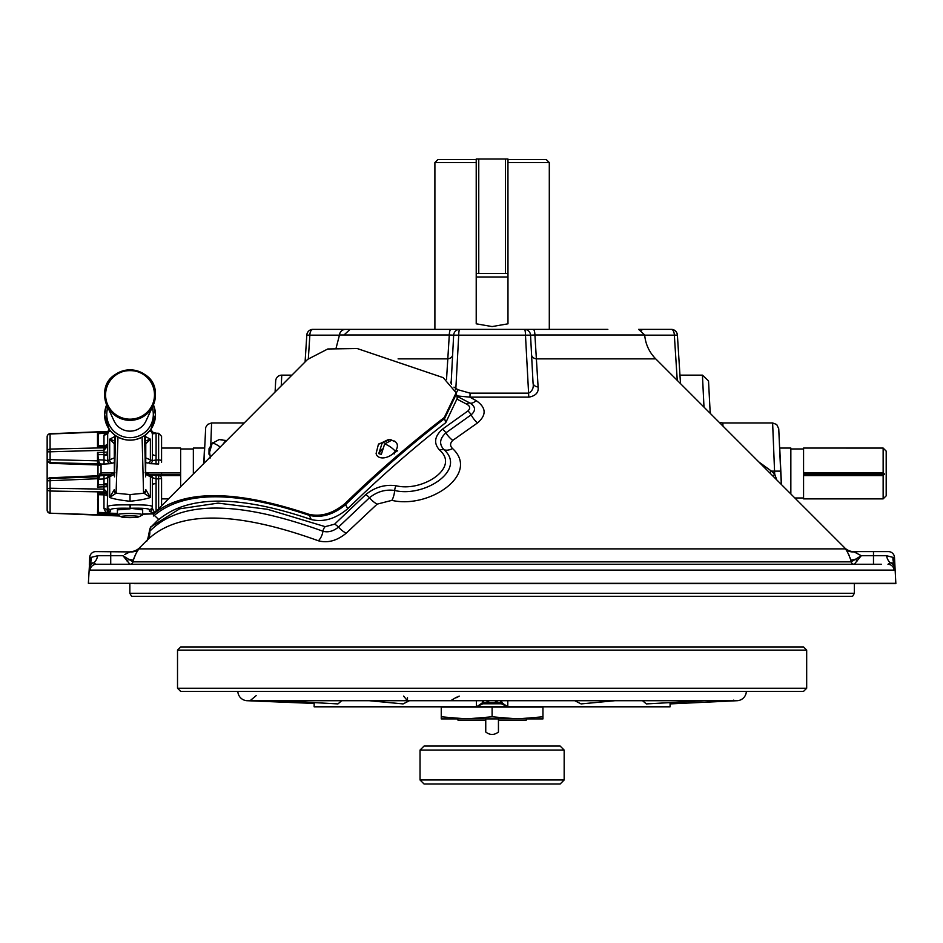 <?xml version="1.0" encoding="UTF-8"?>
<svg xmlns="http://www.w3.org/2000/svg" width="943" height="943" viewBox="0 0 943 943"><rect width="100%" height="100%" fill="white"/><g stroke="black" fill="none" stroke-linecap="round" stroke-linejoin="round"><path stroke-width="1.41" d="M339.504 334.977A6.106 6.106 0 0 1 345.586 329.366L450.99 329.366A6.106 1.709 90 0 0 449.292 334.977L339.504 334.977L336.179 347.755M865.533 551.596L853.733 551.596A12.719 12.719 0 0 1 844.739 547.871L655.739 358.87A38.144 38.144 0 0 1 644.694 334.977L534.905 334.977L538.111 386.984C538.795 392.477 535.73 395.86 528.917 397.144A6.106 1.108 90 0 1 528.599 393.148C532.406 391.097 533.891 387.714 533.043 382.988L532.913 380.371M528.917 397.144L469.885 397.144L476.18 400.622C486.27 407.541 486.729 414.967 477.571 422.888L452.793 440.369C449.952 443.198 449.87 445.921 452.546 448.55C480.364 474.034 429.313 509.161 391.887 500.356L377.141 504.14L346.246 533.172C337.04 540.74 327.775 543.286 318.428 540.799C234.559 510.493 177.26 510.493 146.53 540.799L139.458 547.871A12.719 12.719 0 0 1 130.464 551.596L130.771 551.596A12.719 12.707 -90 0 0 139.753 547.871L139.045 548.873A12.719 11.622 39.7 0 1 130.075 551.914L95.809 551.596A6.106 6.106 0 0 0 89.715 557.372L89.349 564.303L91.165 557.372L97.718 555.71L110.72 555.71L110.72 551.596M146.059 541.27C146.955 542.06 148.016 538.913 149.253 531.817L149.784 531.239A12.719 11.929 -134.7 0 1 146.53 540.799L146.271 541.046M844.445 547.871A12.719 12.707 90 0 0 853.427 551.596L854.122 551.914A12.719 11.622 -39.7 0 1 845.152 548.873L844.739 547.871M89.408 565.847L88.359 583.304L895.838 583.304L894.848 564.303L894.047 570.091L90.151 570.091L89.408 565.847A6.106 6.023 173.9 0 1 90.257 563.101L93.899 562.83L95.608 564.173M134.059 583.623L895.85 583.623A6.106 6.106 0 0 0 895.838 583.304M853.427 551.596L888.389 551.596A6.106 6.106 0 0 1 894.483 557.372L893.033 557.372L894.848 564.303L893.94 563.101A12.719 10.55 141.3 0 1 893.033 557.372L886.479 555.71A12.719 7.992 90 0 0 890.298 562.83L893.94 563.101A6.106 6.023 -173.9 0 1 894.789 565.847L894.589 567.898A6.106 5.658 3.6 0 0 890.298 562.83L887.976 564.303A6.106 6.082 90 0 1 894.047 570.091M244.154 422.935L211.586 422.935L210.796 444.837M275.674 380.925L275.097 391.97L275.674 380.925A6.106 6.106 0 0 1 281.768 375.137L281.25 385.781M281.768 375.137L291.858 375.137M679.962 375.137L702.429 375.137L708.523 380.925M671.298 329.366A6.106 6.106 0 0 1 677.392 335.083L674.339 335.154A6.106 3.053 -90 0 0 671.298 329.366L640.191 329.366A6.106 3.053 -90 0 1 641.782 330.262M719.332 422.464L722.786 422.935L722.998 426.118L722.786 422.935L772.623 422.935L774.557 471.123L780.651 471.135L781.334 484.466M852.59 596.341L131.607 596.341L129.851 593.288L854.346 593.288L852.59 596.341M129.851 583.623L129.851 593.288M854.346 583.623L854.346 593.288M124.7 554.484L129.344 552.197M779.731 448.066L781.476 484.608M772.93 476.062L774.71 474.176L774.557 471.123L771.457 471.123L774.71 474.176L776.737 479.869M758.809 461.929L771.457 471.123L769.771 472.903M203.829 463.237L204.466 448.066M703.997 407.128L702.429 375.137M710.22 413.34L708.523 381.078L710.22 413.34M446.522 379.487L449.292 334.977L453.654 335.154A6.106 6.106 0 0 1 459.748 329.366L607.846 329.366M450.518 382.705A6.106 4.35 -177 0 0 451.261 380.795M452.628 354.874A6.106 4.361 3 0 1 447.701 358.87L398.099 358.87M451.06 383.271A6.106 5.281 -177 0 0 451.178 382.469L451.591 384.414M453.972 387.137L457.944 389.718L470.086 393.148L528.599 393.148L525.475 335.154A6.106 1.037 -90 0 0 524.449 329.366A6.106 6.106 0 0 1 530.544 335.154L453.654 335.154L451.178 382.469M455.304 389.942A6.106 1.143 113 0 0 455.834 388.752L458.722 335.154A6.106 1.037 -90 0 1 459.748 329.366A6.106 6.106 0 0 0 453.654 335.154M456.2 393.007A6.106 1.084 114.8 0 0 457.944 389.718M538.111 386.984A6.106 4.35 -3 0 1 533.043 382.988L530.544 335.154L534.905 334.977A6.106 1.709 -90 0 0 533.208 329.366M655.739 358.87L536.496 358.87A6.106 4.361 -3 0 1 531.569 354.874M456.813 395.895L469.885 397.144A6.106 0.672 90 0 0 470.086 393.148M149.253 531.817C150.102 527.88 150.762 526.194 151.257 526.748A6.106 5.705 -136.2 0 0 149.784 531.239C180.101 500.344 237.825 500.344 322.954 531.239C328.117 532.654 333.292 531.286 338.454 527.113L369.479 497.751C377.047 491.633 385.439 489.205 394.669 490.466C423.973 497.798 466.985 470.133 444.059 449.74C438.943 444.306 439.556 438.672 445.898 432.837L471.146 414.849C476.026 410.511 475.614 406.563 469.909 403.026L456.872 396.19M157.634 520.347L151.257 526.748A6.106 5.705 -136.2 0 1 151.352 526.654L179.665 508.807L218.104 503.114L267.411 509.291L325.17 526.654L334.565 524.202L365.648 494.686C374.736 487.236 384.862 484.254 396.036 485.728C421.757 492.317 460.184 468.023 439.803 450.318C433.485 443.505 434.346 436.479 442.397 429.218L467.881 410.995C470.569 408.39 470.18 406.115 466.726 404.17L457.508 399.408M318.428 540.799A12.719 8.676 -70.6 0 0 322.954 531.239A6.106 4.149 -69.6 0 1 325.17 526.654M346.246 533.172A12.719 4.856 -133.4 0 1 338.454 527.113A6.106 2.334 -134.3 0 0 334.565 524.202M377.141 504.14A12.719 4.951 -132 0 1 369.479 497.751A6.106 2.369 -133.1 0 0 365.648 494.686M391.887 500.356A12.719 5.611 -82 0 0 394.669 490.466A6.106 2.688 -81.5 0 1 396.036 485.728M452.546 448.55A12.719 8.145 135.6 0 1 444.059 449.74A6.106 4.02 136.1 0 0 439.803 450.318M452.793 440.369A12.719 5.34 -125.9 0 1 445.898 432.837A6.106 2.534 -127.6 0 0 442.397 429.218M477.571 422.888A12.719 5.54 -122.5 0 1 471.146 414.849A6.106 2.629 -124.3 0 0 467.881 410.995M476.18 400.622A12.719 6.047 118.1 0 1 469.909 403.026A6.106 3.065 118.2 0 0 466.726 404.17M450.99 329.366L459.748 329.366M644.694 334.977L638.611 329.366L640.191 329.366M211.574 422.935L207.554 424.456L205.692 427.45L203.959 463.107M854.122 551.914L861.277 555.71L851.246 561.851A3.053 3.041 90 0 0 854.193 564.303A3.053 3.041 90 0 1 851.211 561.851A3.053 3.029 -90 0 0 854.217 564.303L861.277 555.71L851.246 561.851L850.798 560.083A12.719 0.637 164.8 0 0 855.572 559.258A3.053 1.78 -132.5 0 0 857.352 560.873M895.85 583.623L850.138 583.623M873.489 551.596L873.489 564.303L870.79 564.303M850.115 557.891L850.798 560.083C848.582 553.918 846.696 550.17 845.152 548.873L139.045 548.873C137.501 550.182 135.615 553.918 133.399 560.083A12.719 0.637 15.2 0 1 128.625 559.258L122.92 555.71L129.981 564.303A3.053 3.029 90 0 0 132.951 561.851L133.399 560.083L132.987 561.851L128.625 559.258A3.053 1.78 -47.5 0 1 126.845 560.873M857.541 553.4L855.973 552.669M855.714 552.563L854.912 552.233M850.798 560.083L851.211 561.851L132.951 561.851A3.053 3.041 -90 0 1 130.016 564.303M848.535 554.154L849.325 555.851M133.529 559.635L133.965 558.232M134.083 557.867L135.662 554.154M136.476 552.645L137.961 550.335M122.92 555.71L110.72 555.71L110.72 564.303L96.221 564.303A6.106 6.082 90 0 0 90.151 570.091M89.538 567.085L89.609 567.898A6.106 5.658 176.4 0 1 93.899 562.83A12.719 7.992 90 0 0 97.718 555.71M89.337 564.598L90.257 563.101A12.719 10.55 38.7 0 0 91.165 557.372L89.715 557.372M894.718 566.448L894.789 565.847M96.221 564.303L881.434 564.303M232.768 583.623L212.104 583.623M403.722 583.623L383.07 583.623M601.127 583.623L580.475 583.623M751.43 564.303L772.093 564.303M772.093 583.623L751.43 583.623M530.614 336.462L530.544 335.154M345.244 329.366L312.899 329.366A6.106 3.053 90 0 0 309.858 335.154L306.805 335.083L305.084 361.923M345.586 329.366L344.006 329.366A6.106 3.053 90 0 0 342.415 330.262M593.336 329.366L390.862 329.366M376.351 329.366L349.759 329.366M505.401 273.435L505.401 159.013L507.947 159.013L507.947 273.435L476.215 273.435L476.215 323.814L492.105 326.573L507.982 323.814L507.947 162.573M549.298 162.573L507.982 162.573L507.982 159.532L546.245 159.532L549.298 162.573L549.298 329.366M476.215 162.573L434.9 162.573L437.953 159.532L476.215 159.532M476.215 276.994L507.982 276.994M526.901 718.92L526.029 720.417L498.446 720.417L498.446 732.016C494.203 735.257 489.971 735.257 485.751 732.016L485.751 720.417L458.168 720.417L457.296 718.92M485.751 718.896L485.751 720.417M498.446 720.417L498.446 718.896M180.632 486.411L180.632 448.078M790.847 493.979L790.847 448.078M193.35 473.716L193.35 448.078M803.566 472.808L883.143 472.808L883.143 448.066L886.196 451.119L886.196 495.818L883.143 498.871L803.566 498.871L803.566 448.078M803.566 448.066L883.143 448.078M883.143 472.808L884.369 473.964L883.143 475.59L883.143 498.871M98.001 475.967L98.001 464.958L50.097 463.331L47.15 460.42L47.15 451.874A3.053 2.782 0 0 1 50.097 449.092L50.097 462.636A3.053 3.029 180 0 1 47.15 459.606L98.001 460.844L97.506 452.428L98.496 459.842L104.025 460.031L104.025 464.074L50.097 462.636L50.097 463.331M101.054 463.991L101.054 472.808L99.828 473.964L101.054 475.602M101.054 474.376L101.054 472.808L114.351 472.808M145.729 472.808L180.632 472.808L180.632 473.645M180.632 475.59L158.789 475.59M158.624 508.418L158.624 475.602A3.053 3.029 180 0 1 161.571 478.631A3.053 3.053 0 0 0 158.624 475.578L158.483 475.59M180.632 474.376L149.737 474.376M110.343 474.376L99.828 474.376M803.566 475.59L883.143 475.59M803.566 474.376L884.369 474.376M803.566 473.964L884.369 473.964M237.848 691.431A9.666 9.666 0 0 0 247.042 700.708L314.149 703.443M247.502 700.72L614.919 700.72M403.569 696.087L407.447 700.72L407.494 697.667M462.648 700.72L407.447 700.72M456.612 697.667L459.194 696.087M614.801 700.72L736.695 700.72M746.349 691.431A9.666 9.666 0 0 1 737.155 700.708L670.084 703.914L670.084 706.826L507.617 706.826L501.393 703.773L482.804 703.773L476.592 706.826L314.125 706.826L314.184 702.606M485.904 700.72L490.089 702.759L501.759 702.759A1.014 1.014 0 0 1 500.745 703.773L500.745 700.72M501.759 700.72L501.759 702.759L507.617 706.672M498.293 700.72L494.108 702.759L494.108 703.773M614.86 700.72L581.088 703.914L574.794 700.72M704.221 700.72L646.368 703.914L642.513 700.72M670.084 703.914L670.013 702.606M735.281 700.625L733.442 700.166M502.324 702.759A1.014 0.931 90 0 1 501.393 703.773L482.804 703.773M507.617 706.72L476.592 706.826L482.439 702.759L482.439 700.72M482.439 702.759L483.453 702.759L483.453 703.773M483.453 700.72L483.453 702.759L490.089 702.759L490.089 703.773M409.403 700.72L403.109 703.914L369.338 700.72M341.684 700.72L337.959 703.914L279.977 700.72M256.178 695.639L250.72 700.178M180.702 691.431L177.52 688.249L806.678 688.249L803.495 691.431L180.702 691.431M806.678 650.116L177.52 650.116L180.702 646.933L803.495 646.933L806.678 650.116L806.678 688.249M177.52 650.116L177.52 688.249M528.481 718.507L530.119 718.366M492.105 716.81L466.679 718.92L517.53 718.92L492.105 716.81L492.105 707.002L542.956 707.002L542.956 716.81L517.53 718.92L542.956 718.92L542.956 716.81M492.105 707.002L441.253 707.002L441.253 718.92L466.679 718.92L441.253 716.81L441.253 718.92M487.979 783.987L533.172 783.987M428.405 783.987L485.716 783.987M564.162 779.979L420.036 779.979L424.032 783.987L560.166 783.987L564.162 779.979L564.162 750.062L560.166 746.066L498.93 746.066M420.036 779.979L420.036 750.062L424.032 746.066L560.166 746.066M114.421 454.255A3.053 3.029 -178.3 0 1 114.409 454.031L114.303 474.47L107.726 477.606L107.667 486.694L97.506 487.059L98.367 484.726L97.506 487.059L98.001 476.793L50.097 478.502M47.15 476.144L47.15 499.684M98.001 499.684L98.001 493.79M98.001 485.857L98.001 484.596M155.465 414.896L153.426 404.877A25.426 25.296 180 0 1 130.04 440.11A25.426 25.296 180 0 1 104.614 414.814L109.282 429.607L114.763 435.077A25.426 25.296 -0 0 0 145.316 435.077L150.786 429.607L155.465 414.896L154.216 422.747L150.786 429.607A3.053 1.721 -142.5 0 1 150.727 429.713L146.684 433.98M105.592 394.846A24.447 24.318 -0 0 0 130.04 419.175A24.447 24.318 -0 0 0 154.487 394.846A24.447 24.318 -0 0 0 130.04 370.528A24.447 24.318 -0 0 0 105.592 394.846M114.81 464.062L114.987 457.072M47.15 480.836L97.506 478.714L97.494 475.967L50.097 477.806A3.053 3.053 0 0 0 47.15 480.836A3.053 3.029 180 0 1 50.073 477.806L50.097 488.25L103.978 489.146L103.978 491.928L50.097 491.032A3.053 2.475 0 0 1 47.15 488.568L50.097 488.25L50.097 512.627A3.053 2.475 0 0 1 47.15 510.163L47.15 481.649M103.978 455.575A3.819 1.697 180 0 0 107.667 453.889L107.726 460.585L104.025 460.031L103.978 452.357L97.506 452.428L97.506 464.109M108.622 431.788L107.667 433.839L107.667 443.493A3.819 3.477 0 0 1 103.978 446.97L103.978 435.112L107.667 432.2M98.367 445.78L97.506 447.159L98.496 444.79L98.367 445.78L103.978 445.626A3.819 2.64 0 0 0 107.667 442.986M107.714 431.423L50.073 433.733L50.097 449.092L103.978 447.819L103.978 446.97L97.506 447.159L97.506 432.908L98.001 445.155L98.496 433.485L98.496 444.79M106.559 432.601L97.506 432.908L98.496 433.485M97.931 433.697L105.934 433.143A3.819 3.689 80.2 0 0 106.453 433.096L108.528 431.835M107.667 432.507A3.053 2.959 63.4 0 0 107.207 433.191A3.819 3.631 0 0 1 103.978 435.112M107.667 433.839L107.207 433.191M110.272 430.857L107.667 432L109.058 429.289M117.415 513.428L108.256 513.11L107.667 514.218L106.158 513.063L103.978 508.548A3.819 3.324 0 0 1 107.207 510.304A3.053 2.97 66.7 0 0 109.789 512.084L108.268 513.098A3.053 3.018 48.3 0 1 107.231 512.862L107.667 484.643A3.819 0.967 0 0 0 103.978 483.676L104.025 478.95L98.496 479.185L98.367 484.726L103.978 484.749L103.978 483.676M117.981 437.139L116.072 493.213L130.04 494.58L143.996 493.213L143.536 492.517A3.053 3.029 -1.4 0 0 145.776 489.594L150.385 497.48C146.224 499 139.446 500.261 130.04 501.263C120.633 500.261 113.855 499.012 109.694 497.48L113.891 490.266A3.053 3.018 55.9 0 0 116.072 493.213L109.694 497.48L109.694 476.769A3.053 2.758 75.6 0 1 111.71 473.952L108.292 475.85A3.053 3.029 35.8 0 0 107.726 477.606L104.025 478.95L104.013 475.484L109.07 475.06M114.787 435.1L114.763 435.1C124.947 441.831 135.132 441.831 145.316 435.1L145.257 464.062M113.891 490.266L114.303 489.594A3.053 3.029 1.4 0 0 116.543 492.517M98.496 459.842L98.001 460.703L99.569 463.484L100.771 463.98M98.485 460.667L99.793 463.473M107.667 443.493L107.667 445.968L103.978 450.294L47.15 451.874L47.15 436.786A3.053 2.782 0 0 1 50.097 434.004L107.679 431.694M107.667 451.968L103.978 452.357L103.978 447.819L107.667 445.968L107.667 452.805A3.819 1.792 180 0 1 103.978 454.597L98.367 454.656M114.433 462.565L110.661 463.638A3.053 3.029 -142.8 0 1 107.726 460.585L114.303 457.897L114.409 454.031M110.661 463.638L104.025 464.074M114.433 458.793A3.053 3.029 -178.3 0 1 114.303 457.897L114.303 442.656A3.053 3.041 2.1 0 0 114.303 442.762L113.891 443.387L109.694 439.167L114.362 440.841M112.358 463.025A3.053 2.77 -100.6 0 1 109.694 459.866L109.694 439.167L114.516 436.656M114.327 441.807A3.053 3.006 47.6 0 0 113.891 443.387M104.614 414.896L105.757 422.417L109.27 429.595A3.053 1.721 142.5 0 0 109.353 429.713A3.053 1.721 142.5 0 0 109.435 429.808M143.536 492.517L142.098 437.139M107.667 486.694L107.667 492.694L103.978 491.928L103.978 494.851L98.367 494.71L98.496 512.073L97.506 513.369L98.001 495.594L98.001 511.577M107.667 485.822A3.819 1.073 0 0 0 103.978 484.749L103.978 489.146L107.667 492.694L107.667 496.23A3.819 3.088 0 0 0 103.978 493.142L97.506 492.977L98.367 494.71M117.415 509.857L130.063 508.843L130.04 504.929C116.543 504.67 109.082 505.2 107.667 506.532L107.667 508.371A3.053 3.029 -0 0 0 110.602 511.401L109.789 512.084M129.934 508.277C118.276 507.994 111.84 508.418 110.602 509.562L110.602 511.401M98.001 495.594L97.506 513.369L106.559 513.664M118.347 515.373L50.073 513.204L119.584 515.998M98.001 446.546L98.001 445.155M47.15 458.381L47.15 495.063M153.945 513.098L149.465 511.401L149.465 509.562C148.299 508.442 141.98 508.006 130.523 508.253L130.488 504.918C143.749 504.682 151.057 505.224 152.412 506.532L152.412 508.371L154.511 512.52M130.523 508.253L142.664 509.857M149.465 511.401A3.053 3.029 -0 0 0 152.412 508.371M151.01 475.06L156.055 475.484L156.09 483.676A3.819 0.967 0 0 0 152.412 484.643L152.412 506.532A3.053 3.029 -0 0 1 149.465 509.562M145.092 472.797L151.788 475.85A3.053 3.029 144.2 0 1 152.353 477.606L145.776 474.47L145.658 470.592A3.053 3.029 -1.7 0 0 145.658 470.474L145.658 454.149M145.705 440.841L150.385 439.167L146.189 443.387A3.053 3.006 -47.6 0 0 145.741 441.807M146.189 443.387L145.776 442.762A3.053 3.041 -2.1 0 0 145.776 442.656L145.776 457.897L150.385 459.866A3.053 2.77 100.6 0 1 147.721 463.025L145.635 462.565M168.16 498.871L161.571 498.871L161.571 505.472L161.571 478.631L156.043 478.95L152.353 477.606L152.412 484.643M98.001 501.782L98.001 512.78L98.496 502.147L97.506 499.778M107.231 512.862A3.819 3.572 -46.8 0 0 105.934 512.662L98.367 512.414M148.369 473.952A3.053 2.758 104.4 0 1 150.385 476.769L150.385 497.48L143.996 493.213A3.053 3.018 -55.9 0 0 146.189 490.266M145.552 436.656L150.385 439.167L150.385 459.866L152.353 460.585A3.053 3.029 142.8 0 1 149.418 463.638L158.624 464.003L158.624 459.936A3.053 1.026 0 0 1 161.571 460.962L161.571 462.306M156.09 455.575L156.043 460.031L158.624 459.936L158.624 433.285L156.09 433.191L156.09 455.575A3.819 1.697 0 0 1 152.412 453.889L152.353 460.585L156.043 460.031L156.043 464.074M156.09 433.403L152.412 433.839L151.446 431.788L156.09 433.191M151.021 429.289L152.412 432L149.807 430.857M152.412 432L152.412 453.889M107.667 453.889L107.667 432M47.15 460.42L47.15 459.606M47.15 451.874L47.15 447.253M50.085 477.783L100.771 475.626L99.793 475.861L98.496 479.185M97.931 484.561L98.496 483.394M100.571 475.614L104.013 475.484L99.793 475.861M101.054 465.241L98.001 465.147M98.001 464.121L98.001 453.595M98.001 476.981L98.779 476.958M150.632 474.93L158.624 475.602L158.624 476.84M158.624 433.285L161.571 436.326L161.571 460.962M161.571 474.152L161.571 472.808M130.04 517.613A8.864 0.908 180 0 0 138.727 516.894A8.864 0.908 180 0 0 130.04 515.809A8.864 0.908 180 0 0 121.341 516.894A8.864 0.908 180 0 0 130.04 517.613M121.341 516.894L117.663 515.019A12.624 1.285 0 0 1 117.415 514.772A12.624 1.285 0 0 1 130.04 513.487A12.624 1.285 0 0 1 142.664 514.772A12.624 1.285 0 0 1 142.417 515.019L138.727 516.894M505.401 159.013L478.761 159.013L478.761 273.435M476.215 273.435L476.215 159.013L478.761 159.013M444.283 417.501C409.675 444.129 376.587 472.808 345.02 503.55L345.586 504.646C377.106 473.905 410.111 445.226 444.589 418.586L444.283 417.501L456.153 392.783L457.308 398.217L445.744 422.676L444.589 418.586L456.4 393.926L444.589 418.586C410.111 445.226 377.106 473.905 345.586 504.646L347.719 508.76C335.625 518.839 323.473 522.434 311.261 519.546L309.292 515.349C321.386 518.226 333.492 514.654 345.586 504.646C333.539 514.642 321.445 518.202 309.292 515.349C235.656 490.608 184.003 490.619 154.346 515.385L158.801 519.569L157.811 520.159L158.601 519.369M445.744 422.676C411.726 449.316 379.062 478.007 347.719 508.76M311.261 519.546C239.157 494.969 188.329 494.969 158.801 519.569M153.355 515.986L154.346 515.385L153.355 515.986M153.155 514.265L154.346 515.385C184.003 490.619 235.656 490.608 309.292 515.349L308.762 514.241C234.724 489.452 182.859 489.464 153.155 514.265L307.63 359.389L327.787 348.981L357.232 348.545L443.21 377.648L456.153 392.783M308.762 514.241C320.856 517.094 332.938 513.534 345.02 503.55M388.304 440.758L389.235 439.509L382.056 443.34L378.756 453.607A9.843 6.224 -31.1 0 0 381.373 454.22L384.661 443.953L391.852 440.133A9.843 6.224 -31.1 0 0 390.119 439.603A9.843 6.224 -31.1 0 0 389.235 439.509L388.669 439.462M388.61 439.462L378.402 444.377L376.116 453.394A11.634 7.355 -31.1 0 0 383.931 457.838A11.634 7.355 -31.1 0 0 395.317 451.237A11.634 7.355 -31.1 0 0 395.353 441.772L390.119 439.603M378.756 453.607L382.163 449.033M395.388 441.796L394.646 441.006M396.437 442.845L397.109 444.118M393.125 453.595L394.469 453.842L394.292 452.781L397.628 450.742L395.966 450.282M212.8 442.68L209.04 448.656L208.981 454.22L212.175 443.34L219.141 439.579L221.959 439.509M223.208 443.87L225.825 440.499L219.141 439.579M208.981 454.22L209.629 453.477M772.612 422.935L776.726 424.527L778.741 428.759L780.651 471.135M677.251 380.371L674.339 335.154L644.706 335.154M861.277 555.71L886.479 555.71M339.492 335.154L309.858 335.154L308.337 358.705M507.794 700.72L507.794 706.826M476.404 700.72L476.404 706.826M420.036 750.062L564.162 750.062M107.856 407.506A23.28 23.151 -0 0 0 130.04 437.67A23.28 23.151 -0 0 0 152.224 407.506M145.976 420.991A17.552 17.457 180 0 1 114.091 420.991L106.995 405.643A25.367 25.237 180 0 1 130.04 369.845A25.367 25.237 180 0 1 153.084 405.643A25.367 25.237 180 0 1 106.995 405.643L104.661 395.07C103.105 362.489 156.974 362.489 155.406 395.07L153.084 405.643L145.976 420.991M114.457 457.19L114.504 441.56A1.521 1.521 2.1 0 0 115.329 442.915M114.468 446.64A1.521 0.978 0.2 0 0 115.223 447.477M114.504 476.84L115.517 435.631L114.504 476.804A1.521 1.509 1.4 0 0 114.504 476.84L114.457 464.168M145.611 464.168L145.576 476.84A1.521 1.509 -1.4 0 0 145.576 476.769M145.576 476.84L144.562 435.631L145.576 476.804M144.739 442.915A1.521 1.521 -2.1 0 0 145.576 441.56M114.303 474.282A3.053 3.029 1.7 0 0 114.303 474.47L115.612 435.701M114.504 441.56L114.74 435.077L109.353 429.713M104.614 414.814A25.426 25.296 180 0 1 106.653 404.877L104.614 414.814M130.04 501.263L130.04 494.58M107.667 506.532A3.053 3.029 -0 0 0 110.602 509.562M107.667 496.867A3.819 2.027 0 0 0 103.978 494.851L103.978 508.548M98.496 433.544L97.86 433.556M142.664 514.006L153.403 513.64M156.09 483.676L156.09 510.941M144.456 435.701L145.776 474.47A3.053 3.029 178.3 0 0 145.776 474.376L145.658 470.498M145.658 470.592L145.776 457.897A3.053 3.029 178.3 0 1 145.635 458.793M107.785 513.852L106.865 513.829M117.415 514.548L107.667 514.218M114.303 474.376L114.409 470.498A3.053 3.029 1.7 0 0 114.409 470.592M395.317 451.237A12.2 5.128 -143.4 0 0 384.661 443.953M378.402 444.377A12.2 5.128 36.6 0 1 382.056 443.34M220.096 446.982A12.2 3.159 -138.9 0 0 212.175 443.34M710.55 413.671L710.091 410.889M894.483 557.372L894.848 564.303M677.392 335.083L680.504 383.636M312.899 329.366A6.106 6.106 0 0 0 306.805 335.083M344.03 334.954L350.101 329.366M434.9 162.573L434.9 329.366M803.566 497.987L794.855 497.987M180.632 448.066L161.571 448.066M803.566 448.962L790.847 448.962M790.847 448.066L779.708 448.066M204.49 448.066L193.35 448.066M193.35 448.962L180.632 448.962M456.542 697.195L450.671 700.72M47.15 510.163A3.053 3.053 0 0 0 50.073 513.204M50.073 433.733A3.053 3.053 0 0 0 47.15 436.786M153.19 513.852L142.664 514.218M104.013 475.484L109.447 474.93M111.71 473.952L114.975 472.797M114.409 470.498L114.421 454.149M142.664 514.772L142.664 509.55M117.415 514.772L117.415 509.55M209.04 448.656L210.395 457.909"/></g></svg>
